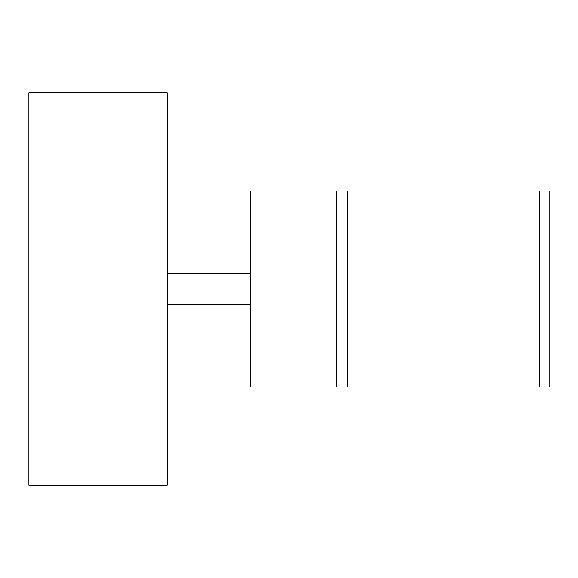 <?xml version="1.0" encoding="UTF-8"?>
<svg xmlns="http://www.w3.org/2000/svg" width="578" height="578" viewBox="0 0 578 578"><rect width="100%" height="100%" fill="white"/><g stroke="black" fill="none" stroke-linecap="round" stroke-linejoin="round"><path stroke-width="0.87" d="M250.332 190.95L250.332 387.05L549.1 387.05L549.1 190.95L250.216 190.95L250.332 387.05M549.1 190.95L549.1 387.05M336.606 190.95L336.606 387.05M167.208 273.517L167.208 92.892L28.9 92.892L28.9 485.108L167.208 485.108L167.208 273.517L250.216 273.517M167.208 387.05L250.216 387.05M250.216 190.95L167.208 190.95M347.429 190.95L347.429 387.05M539.281 190.95L539.281 387.05M250.216 304.483L167.208 304.483"/></g></svg>

